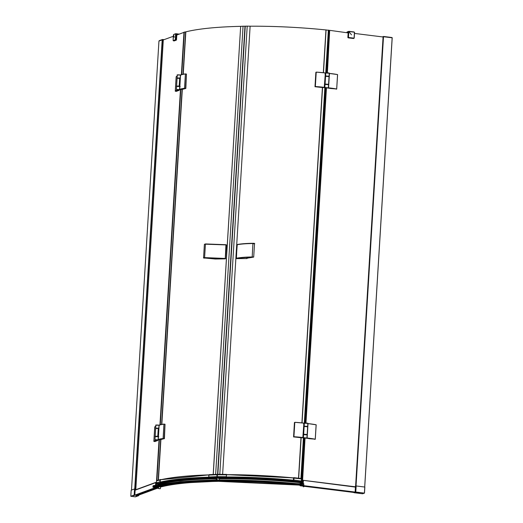 <?xml version="1.0" encoding="UTF-8"?>
<svg xmlns="http://www.w3.org/2000/svg" width="523" height="523" viewBox="0 0 523 523"><rect width="100%" height="100%" fill="white"/><g stroke="black" fill="none" stroke-linecap="round" stroke-linejoin="round"><path stroke-width="0.78" d="M329.667 30.497L327.385 72.789M326.463 87.851L305.968 422.976M305.046 438.039L302.523 481.441M383.078 36.976L354.509 33.426M348.155 32.91L329.98 30.38M382.659 36.924L383.549 36.479L392.204 37.754L364.721 487.031L392.152 37.806A227.858 37.715 -176.5 0 0 383.503 36.734A227.858 37.715 3.5 0 1 392.152 37.806L364.681 487.031M383.091 36.832L355.62 485.959L383.084 36.839L383.503 36.734L356.026 485.959M383.398 36.721L355.921 485.952M355.79 492.038L354.006 492.699A228.263 37.787 -176.5 0 0 362.616 493.764L364.407 493.111A228.263 37.787 -176.5 0 0 355.79 492.038L356.163 485.972L355.496 485.985L355.124 492.051L303.242 485.599M364.851 487.063L364.479 493.137L364.779 487.044A228.263 37.787 -176.5 0 0 356.163 485.972M354.921 492.13L303.098 485.579M353.96 492.483L302.137 485.945M355.431 487.096L302.706 480.291L303.405 480.63L303.222 483.579L303.294 480.33M302.059 486.03L358.752 493.071L302.111 486.017M303.02 485.677L359.713 492.718L303.072 485.658M348.449 37.244L348.658 37.506A57.792 9.564 3.5 0 1 353.842 38.146L354.078 37.944A57.792 20.149 -82.9 0 0 354.411 32.433L354.208 32.171A57.792 9.564 -176.5 0 0 349.024 31.53L348.789 31.733A57.792 20.149 97.1 0 1 348.449 37.244L348.573 37.761A57.55 9.525 3.5 0 1 353.731 38.401L354.202 37.989A57.55 20.064 -82.9 0 0 354.535 32.504L354.123 31.981A57.55 9.525 -176.5 0 0 348.985 31.341L348.495 31.753A57.55 20.064 97.1 0 1 348.155 37.238L348.155 32.877L347.985 32.393L347.534 32.563M347.416 31.91A0.477 0.438 69.8 0 0 346.945 32.321L346.932 32.485M353.777 38.401A0.477 0.438 -110.2 0 1 353.456 38.499L353.842 38.146M383.503 36.734L382.797 36.937M383.509 36.662A227.858 37.715 3.5 0 1 392.158 37.741L392.198 37.754M330.373 88.465L336.694 88.995A23.718 3.929 -176.5 0 0 328.568 87.838L325.973 87.786L330.464 88.439M336.276 89.185L336.662 89.047A23.672 3.916 -176.5 0 0 328.555 87.89L324.875 87.478M329.248 73.39L329.444 73.416A23.672 3.916 3.5 0 1 337.544 74.567L336.681 89.041L337.57 74.612A23.718 3.929 3.5 0 0 329.451 73.462L328.555 87.89M328.536 84.824L329.111 76.378M321.102 87.406L314.99 86.713L315.866 72.331L316.219 72.161A23.718 3.929 3.5 0 1 325.143 72.965L325.365 72.991A9.015 1.491 -176.5 0 0 325.698 73.187M321.129 87.4L324.881 87.668A9.061 1.497 3.5 0 1 324.437 87.419L324.24 87.4A23.672 3.916 -176.5 0 0 315.336 86.602L316.225 72.122A23.672 3.916 3.5 0 1 325.123 72.926L325.195 76.312L329.052 76.567C330.268 76.541 326.3 75.822 325.587 76.24L325.195 76.312M315.029 86.766L315.343 86.543A23.718 3.929 -176.5 0 1 324.26 87.348L325.103 76.214M324.724 84.04L325.097 84.007L325.568 76.273M328.843 76.345L325.757 75.959L328.954 76.299M328.457 84.412L324.731 84.092A8.963 1.484 -176.5 0 0 325.136 84.321L328.451 84.536M325.247 84.295L328.359 84.497M307.831 423.578L308.021 423.604A23.672 3.916 3.5 0 1 316.127 424.761L315.238 439.235A23.672 3.916 -176.5 0 0 307.138 438.084L304.556 437.973L308.903 438.522M308.956 438.66L315.271 439.183A23.718 3.929 -176.5 0 0 307.151 438.026L303.458 437.666M307.674 423.532L316.173 424.807L315.291 439.189L314.826 439.385M315.291 439.189L316.14 424.761M307.119 435.012L307.694 426.565M299.725 437.568L293.573 436.901L294.449 422.519L294.802 422.349A23.718 3.929 3.5 0 1 303.719 423.153L303.948 423.179A9.015 1.491 -176.5 0 0 304.281 423.375M299.679 437.594L303.464 437.856A9.061 1.497 3.5 0 1 303.02 437.607L302.824 437.588A23.672 3.916 -176.5 0 0 293.919 436.79L294.802 422.309A23.672 3.916 3.5 0 1 303.706 423.114L303.778 426.5L303.928 423.14L304.366 423.382M293.612 436.953L293.919 436.731A23.718 3.929 -176.5 0 1 302.843 437.535L303.883 423.127M303.307 434.227L303.673 434.195L304.151 426.467L307.635 426.755C308.845 426.729 304.876 426.01 304.17 426.428L303.778 426.5M307.589 426.676L303.68 426.402M307.537 426.441L304.209 426.408L307.537 426.487M307.106 434.548L303.314 434.28A8.963 1.484 -176.5 0 0 303.719 434.508L307.027 434.724M303.804 434.489L306.942 434.685M222.621 474.361L250.118 26.215A123.565 20.456 3.5 0 1 325.934 29.942L329.673 30.412L327.078 72.775M219.797 474.341L247.209 26.15L250.033 26.202M217.79 474.322L245.189 26.183L247.209 26.15M226.747 474.564L226.472 474.832A21.92 6.583 90.5 0 0 226.328 476.721L226.498 477.682M226.407 477.839L217.463 477.761L218.346 478.323L217.731 478.277L219.438 478.525M226.616 474.407L217.601 474.322L217.424 474.76A21.92 6.583 90.5 0 0 217.28 476.649L217.45 477.61L226.42 477.682L226.551 478.349A123.271 20.404 -176.5 0 1 293.109 481.578L293.266 481.042A123.742 20.482 -176.5 0 0 226.407 477.8M293.436 477.741A0.719 0.68 -118.4 0 1 293.815 477.662L293.436 477.741A0.719 0.68 -118.4 0 1 293.436 477.741L293.396 477.761A0.719 0.68 61.6 0 0 293.396 477.761L293.527 478.1A21.914 5.557 96 0 1 293.436 479.996L293.22 480.8A0.719 0.68 61.6 0 0 293.599 480.957L293.416 481.65A0.719 0.68 61.6 0 1 293.135 481.559M293.867 477.669L300.725 478.467M303.386 486.2L303.347 486.795A3.197 0.53 -176.5 0 0 304.04 486.508A3.197 0.53 -176.5 0 0 303.66 486.233M293.279 480.84L301.032 481.827M293.272 480.787A123.742 20.482 -176.5 0 0 226.426 477.545M293.396 480.428A123.984 20.521 -176.5 0 0 226.361 477.172M293.527 478.022A123.879 20.508 -176.5 0 0 226.544 474.773M226.603 474.649L293.521 477.898A123.709 20.475 -176.5 0 0 226.616 474.655M252.308 257.198L251.975 257.44L252.308 257.198C254.126 257.087 254.054 257.009 252.086 256.956C245.496 257.055 240.201 257.493 236.206 258.27L237.037 244.731L236.389 258.539C240.377 257.793 245.64 257.381 252.184 257.296L251.975 257.44C249.026 257.532 247.274 257.839 246.712 258.362L247.327 258.061M236.559 258.617L246.967 258.578M236.625 258.669L236.187 258.31L237.246 244.535C241.234 243.79 246.496 243.372 253.04 243.293L252.91 243.528C246.32 243.6 241.025 243.999 237.037 244.731L237.246 244.535M252.923 243.43L253.04 243.293C254.466 243.306 254.963 243.437 254.524 243.672L253.701 257.087L247.085 258.205M236.187 258.31L236.71 258.682M253.125 243.79C254.969 243.679 254.897 243.587 252.91 243.528L253.04 243.293C246.464 243.372 241.188 243.783 237.187 244.535L237.017 244.771M300.516 483.468L300.588 482.409M263.376 482.284A119.721 19.815 -176.5 0 0 220.392 481.323L220.373 481.245M300.568 482.736A122.787 20.325 -176.5 0 0 219.425 478.8L219.451 478.329M219.372 479.846L219.425 478.8M300.15 485.749L300.81 485.39L303.105 485.959L300.15 485.749L300.176 485.292M300.928 483.494L301.071 481.186M325.953 29.948L323.319 72.71M326.084 29.922L323.469 72.73M322.567 87.433L302.052 422.917M301.15 437.62L298.666 478.212M328.352 30.112L325.737 72.959M321.2 87.354L324.855 87.668L304.314 423.146M303.418 437.856L300.908 478.852M328.954 30.177L326.352 72.795M325.437 87.701L304.929 422.983M304.02 437.888L301.51 478.924M301.379 481.062L301.228 483.507M183.965 32.38L176.643 35.067M173.335 36.277L163.3 39.938A4.184 0.693 -176.5 0 0 162.457 39.859L134.941 488.946M135.98 496.098L158.07 487.992L137.843 495.412L138.752 495.614A228.263 37.787 3.5 0 1 135.398 496.85L130.802 496.281A228.263 37.787 3.5 0 1 134.163 495.046L135.222 495.085M155.573 487.691L133.352 495.778L155.599 487.684L135.372 495.104L137.693 495.392M130.802 496.281L131.168 490.214A228.263 37.787 3.5 0 1 134.535 488.979L135.202 488.972L134.829 495.039M177.153 34.878L177.179 34.714A0.569 0.523 69.8 0 0 176.617 35.211L176.146 40.199L174.133 40.938L173.283 40.441L173.427 40.846A57.55 9.525 3.5 0 1 175.434 40.108L175.636 39.578A57.55 53.091 -110.2 0 1 175.97 34.093L175.748 33.694L173.819 34.426A57.55 9.525 -176.5 0 1 175.669 33.74M175.669 34.087L175.597 33.884A57.792 9.564 -176.5 0 0 173.584 34.623L173.479 34.891A57.792 53.313 69.8 0 0 173.139 40.395L173.211 40.598A57.792 9.564 3.5 0 1 175.231 39.859L175.336 39.591A57.792 53.313 -110.2 0 1 175.669 34.087L178.454 34.4M159.149 40.997L159.018 40.899A227.858 37.715 3.5 0 1 162.392 39.663L163.719 39.807M162.385 39.735A227.858 37.715 -176.5 0 0 159.018 40.971L162.503 39.473L164.117 39.663L162.581 39.473M163.575 39.859L162.535 39.728M131.482 490.09L158.946 41.082A227.858 37.715 3.5 0 1 162.182 39.892L162.333 39.905M162.182 39.892L134.718 488.953M162.457 39.859L134.986 488.953M163.3 39.938L135.83 489.044M135.954 496.098L157.887 487.972M135.13 490.182L155.684 482.644L155.508 485.54L155.684 482.644A0.353 0.327 -110.1 0 1 155.926 482.337L155.926 482.337M136.117 495.196L155.834 487.966M157.292 440.359L154.965 441.556L153.854 441.373L154.73 426.99A23.718 3.929 3.5 0 1 155.808 426.186A23.672 3.916 3.5 0 0 155.037 426.637M154.782 426.951L153.854 441.373L154.965 441.556M159.129 425.088L158.757 428.468L159.064 425.094L163.98 424.094L165.033 424.284L164.15 438.66L163.071 438.516A23.718 3.929 -176.5 0 0 158.234 439.497L158.175 439.575A9.061 1.497 3.5 0 1 158.861 439.823L164.124 438.712M155.723 428.481L158.776 428.435L159.116 425.121A23.718 3.929 3.5 0 1 163.954 424.133L163.104 438.568A23.672 3.916 -176.5 0 0 158.279 439.549L158.279 436.195L158.149 439.516L158.835 439.81M158.325 436.26A8.963 1.484 -176.5 0 0 158.306 436.254L158.136 439.523M158.306 436.254L155.239 436.352M155.292 436.535L158.332 436.359M155.383 436.509L158.312 436.62M158.822 428.285L155.789 428.422M164.157 438.614L161.581 439.392M165.026 424.369L164.418 438.653M155.226 441.458L157.273 440.614M157.586 440.255L157.567 440.654M178.709 90.172L176.382 91.368L175.27 91.185L176.153 76.803A23.718 3.929 3.5 0 1 177.225 75.998M176.199 76.763L175.27 91.185L176.382 91.368M180.455 74.946L180.174 78.28L180.553 74.9A23.672 3.916 3.5 0 1 185.39 73.906L186.45 74.096L185.567 88.472L184.488 88.322A23.718 3.929 -176.5 0 0 179.657 89.309L179.703 86.007L179.605 89.387A9.061 1.497 3.5 0 1 180.278 89.629L182.677 89.289L180.252 89.623M182.677 89.289L185.547 88.524M180.566 74.894L185.41 73.906L184.521 88.38A23.672 3.916 -176.5 0 0 179.696 89.361L179.605 89.381M186.436 74.05L185.371 73.946A23.718 3.929 3.5 0 0 180.533 74.933L179.696 89.361M179.703 86.007L179.173 86.04L179.735 86.066A8.963 1.484 -176.5 0 0 179.722 86.066L179.552 89.335M176.709 86.347L179.749 86.171M176.8 86.321L179.735 86.432M180.245 78.097L177.205 78.234M185.573 88.426L182.998 89.204M186.443 74.181L185.835 88.465M176.65 91.27L178.696 90.427M179.01 90.067L178.984 90.466M240.632 26.359L240.6 26.346A123.565 20.456 -176.5 0 0 185.6 31.916M226.413 477.767L217.241 477.702L217.274 477.205M215.646 474.4L243.058 26.215L245.189 26.222M213.26 474.485L240.665 26.333L243.058 26.215M213.194 474.485L240.665 26.333M209.18 474.649L214.267 474.446L209.18 474.649L208.906 475.087A21.92 11.264 87.7 0 0 208.749 476.976L208.997 477.911L217.13 477.584L217.13 478.284L216.548 478.63M217.235 477.767L209.108 478.087L209.318 478.637L217.13 478.284M217.267 477.172L217.261 474.335L214.227 474.453M217.261 474.335L217.038 474.76A21.92 11.264 87.7 0 0 216.882 476.656L217.13 477.584M160.757 479.493L160.816 479.545A0.477 0.418 75.1 0 0 160.365 479.911A21.914 19.338 75.1 0 0 160.175 481.807L160.156 482.056A0.477 0.418 75.1 0 0 160.554 482.585L160.561 482.919A0.477 0.418 75.1 0 0 160.953 483.448L157.586 484.409M158.711 479.957L157.07 480.421M157.501 488.194A3.197 0.53 -176.5 0 0 160.319 488.737L160.417 487.076M157.43 484.383L161.064 483.383A123.271 20.404 -176.5 0 1 209.207 478.578L209.043 478.022A123.742 20.482 -176.5 0 0 160.659 482.847L161.47 483.442M208.854 477.774A123.742 20.482 -176.5 0 0 160.672 482.592M208.736 477.407A123.984 20.521 -176.5 0 0 160.489 482.232M208.919 475.002A123.879 20.508 -176.5 0 0 160.724 479.826M160.836 479.702L208.952 474.884A123.709 20.475 -176.5 0 0 160.881 479.702M216.372 479.879L216.444 478.355M216.587 478.512L217.28 479.866M159.881 486.58L160.247 487.07A119.721 19.815 -176.5 0 1 217.666 481.35L217.64 481.265M217.163 479.866L216.568 478.859L216.483 479.879M193.366 482.128A122.552 20.286 -176.5 0 0 157.756 487.076L157.639 486.756M157.756 487.076L157.632 487.057A122.696 20.312 -176.5 0 1 185.364 482.709M216.411 478.826A122.787 20.325 -176.5 0 0 157.698 484.677L157.717 484.376M157.685 485.122L157.698 484.677M205.565 243.947L204.395 244.306L205.539 243.94L225.995 244.718L205.421 244.189L225.936 244.901L225.289 258.473L204.702 257.957L204.598 257.61L225.112 258.44L225.4 258.852L226.459 245.078L226.06 244.764M225.923 244.699L226.335 244.862M225.4 258.852L215.286 259.022L204.702 257.957M214.881 258.565L215.286 259.022L214.881 258.565M204.395 244.306L203.571 257.721L204.598 257.61L205.421 244.189M183.227 74.22L185.835 31.851L184.024 32.256M158.188 480.094L160.672 439.418M161.587 424.447L182.096 89.23M183.011 74.259L185.606 31.825M158.547 487.671L156.135 487.443L157.521 487.913L158.547 487.671L158.593 486.9M156.305 485.449L156.429 483.435M156.593 480.729L159.097 439.778M160.012 424.807L180.513 89.59M181.429 74.612L184.031 32.138M156.449 485.416L156.586 483.147M156.867 480.787L159.384 439.699M160.299 424.728L180.801 89.511M181.716 74.541L184.312 32.066M299.221 485.122L299.241 485.135A2.014 0.333 3.5 0 0 300.006 485.266L301.15 485.436L300.45 485.808L303.517 486.148L304.255 485.874L302.994 485.69L303.791 485.351L301.124 484.86A2.014 0.333 3.5 0 0 300.202 484.782L299.228 485.122A119.721 19.815 -176.5 0 0 278.975 483.291M302.66 480.284L355.45 486.808L303.32 480.323M302.176 481.775L302.51 481.65M302.562 483.487L302.588 480.349M299.594 483.912A1.288 0.451 97.1 0 1 300.13 483.867L300.235 484.259A2.014 0.333 3.5 0 1 301.156 484.337L303.85 483.827L301.156 484.337L301.091 483.749A1.562 0.543 -82.9 0 0 300.836 483.481A1.562 0.543 -82.9 0 0 300.738 483.494L303.536 483.716L302.647 483.566L302.889 485.076M303.837 483.782L303.248 483.644M299.633 483.853A1.347 0.471 97.1 0 1 299.875 483.605A1.347 0.471 97.1 0 1 300.182 483.821A2.014 1.608 -22.4 0 1 301.091 483.749L303.673 483.801M300.888 483.494L301.751 483.533M303.347 483.664L301.778 483.533M156.717 486.985L156.71 487.07A2.014 0.333 -176.5 0 1 156.717 487.109A2.014 0.333 -176.5 0 1 156.58 487.22L158.574 487.724L157.181 488.136L152.932 487.194L153.004 485.932L153.501 485.612M155.998 485.521L156.116 482.468M153.246 486.115L153.749 486.338L153.108 486.017L154.024 485.547M300.143 484.749A127.599 21.123 -176.5 0 0 154.318 486.769L154.246 486.763A2.014 0.333 -176.5 0 0 153.716 486.861L152.932 487.194M155.501 485.645A1.288 1.183 69.9 0 0 154.553 485.847A0.575 0.53 69.9 0 0 154.35 486.246L154.318 486.769L156.71 487.07M155.599 485.625A1.347 1.242 69.9 0 0 154.501 485.802A2.014 0.745 -127.9 0 0 154.05 485.743L155.043 485.475A1.562 1.445 -110.1 0 0 154.409 485.547L154.409 485.547A1.562 1.445 -110.1 0 0 154.05 485.743A0.856 0.785 -110.1 0 0 153.742 486.338A2.014 0.333 -176.5 0 1 154.278 486.246L154.35 486.246M153.108 486.017L153.023 487.116M154.233 485.54L153.749 485.566M301.013 485.017L301.156 484.939A127.527 21.11 -176.5 0 0 154.05 486.933L154.553 487.005A126.958 21.012 -176.5 0 1 301.013 485.017M300.627 485.239L300.712 485.187A125.795 20.822 -176.5 0 0 155.586 487.155L155.874 487.201A125.461 20.77 -176.5 0 1 300.627 485.239M364.779 487.044L364.407 493.111M303.601 486.115L354.182 492.398M347.88 37.368L347.88 37.336A0.477 0.438 -110.2 0 0 348.292 37.859L348.658 37.506M353.424 38.499L348.292 37.859L347.867 37.355L348.155 32.877M353.999 38.101L353.437 38.506L348.259 37.852M346.945 32.321L348.789 31.733M354.208 32.171L348.972 31.334M348.619 31.458L348.848 31.589A57.87 21.038 48.7 0 1 351.482 34.832M354.078 37.944L354.051 38.303M354.215 37.976L354.555 32.485L354.143 31.981M382.365 36.885L383.542 36.473A227.623 37.676 3.5 0 1 391.93 37.519M382.418 36.891L383.405 36.532M325.764 72.952L329.209 73.161M337.557 74.573L329.248 73.429M329.261 73.24C330.033 72.86 324.541 72.625 325.705 73.017L329.261 73.24L329.078 76.181L325.581 76.038M328.32 87.687L328.562 84.674L325.005 84.458L324.829 87.4L330.163 88.309M325.064 84.393L328.509 84.602M315.866 72.331L314.99 86.713M324.881 87.668L324.927 87.622A9.015 1.491 3.5 0 1 324.489 87.374L324.24 87.4M324.62 84.125L324.417 87.413L324.685 84.138A9.015 1.491 -176.5 0 0 325.077 84.36M325.365 72.972A9.061 1.497 -176.5 0 0 325.698 73.161M325.182 76.266L329.006 76.489M325.136 84.053L328.581 84.295L329.052 76.567M304.347 423.14L307.792 423.349M307.838 423.427C308.616 423.048 303.124 422.813 304.288 423.212L307.838 423.427L307.661 426.369L304.157 426.225M307.831 423.617L308.034 423.65A23.718 3.929 3.5 0 1 316.154 424.8M308.021 423.604L307.138 438.084M303.588 434.646C302.425 434.247 307.916 434.489 307.138 434.868L303.588 434.646L303.412 437.588L309.041 438.568M306.903 437.875L307.138 434.868M303.647 434.58L307.093 434.79M294.449 422.519L293.573 436.901M299.744 437.561L303.51 437.81A9.015 1.491 3.5 0 1 303.065 437.561L302.824 437.588M303.02 437.607L303.268 434.325A9.015 1.491 -176.5 0 0 303.66 434.548M302.994 437.601L303.196 434.312M303.941 423.159A9.061 1.497 -176.5 0 0 304.281 423.349M303.719 434.24L307.164 434.482L307.635 426.755M217.849 474.322L245.261 26.17M226.622 478.388L218.346 478.323M217.424 474.76L226.472 474.832M217.28 476.649L226.328 476.721M217.267 476.898L226.315 476.969M217.405 477.584L226.452 477.656M293.259 481.088L301.026 481.899M300.875 482.435L293.416 481.65M301.098 481.722L301.307 480.807A22.031 5.59 -84 0 0 301.405 478.898L301.228 481.703M300.718 478.46L293.841 477.656L293.939 478.114L301.405 478.898L301.372 478.538M301.294 481.055L293.848 480.016L301.294 481.055M301.039 481.716L293.599 480.957L301.039 481.742M293.423 480.245L293.834 480.264L293.638 480.938A0.719 0.68 -118.4 0 1 293.266 480.781M293.527 478.1L293.939 478.114A22.031 5.59 96 0 1 293.848 480.016L293.436 479.996M293.338 480.67A123.827 20.495 -176.5 0 0 226.407 477.421M293.423 480.192A123.984 20.521 -176.5 0 0 226.374 476.943M246.817 258.506L247.274 258.042M247.196 257.944L246.712 258.362M252.91 243.528L252.184 257.296M134.163 495.046L134.535 488.979M138.752 495.562L138.785 495.065M176.493 39.702L176.781 35.257L176.513 39.722L176.146 40.199L175.231 39.859M174.329 40.866L176.251 40.186L176.513 39.722L175.336 39.591M173.479 34.891L173.133 40.408L174.074 40.931M175.891 33.701L179.239 34.113M175.597 33.884L179.252 34.106M173.584 34.623L173.518 34.727A57.87 30.975 20.7 0 0 174.27 37.238M159.312 40.67A227.623 37.676 3.5 0 1 162.444 39.519M158.946 41.082L131.489 490.09M135.019 495.065L155.246 487.645M137.49 495.366L157.214 488.136M157.253 440.719L156.737 440.562L158.371 439.961L156.416 440.131A23.672 3.916 -176.5 0 0 153.899 441.425M157.031 440.693L158.541 439.823L155.037 439.68M158.312 436.666L155.168 436.666L154.985 439.608L156.429 440.046M156.423 440.052L156.377 440.078A23.718 3.929 -176.5 0 0 153.854 441.373M155.926 425.16L159.012 425.192M155.226 436.594L158.312 436.633M158.829 428.167L155.684 428.167L155.867 425.225L159.012 425.225M158.829 428.226L155.736 428.245M158.279 439.549L159.142 425.081A23.672 3.916 3.5 0 1 163.974 424.094M164.15 438.66L163.13 438.516L164.006 424.133L165.033 424.284M160.345 439.438L161.254 439.477M160.358 439.438L158.907 439.823M158.279 436.195L157.783 436.175L158.253 428.448L158.757 428.468M157.756 436.228L155.187 436.28L155.664 428.553L158.776 428.429M178.67 90.531L178.153 90.374L179.788 89.773L177.833 89.943A23.672 3.916 -176.5 0 0 175.316 91.237M178.448 90.505L179.958 89.636L176.454 89.492M179.729 86.478L176.584 86.478L176.408 89.42L177.794 89.891A23.718 3.929 -176.5 0 0 175.27 91.185M177.343 74.966L180.428 75.005M176.46 76.45A23.672 3.916 3.5 0 1 177.225 75.979L176.153 76.803M176.643 86.406L179.729 86.445M180.252 77.979L177.107 77.979L177.284 75.037L180.428 75.037M180.245 78.038L177.219 78.117M185.567 88.472L184.547 88.328L185.43 73.946L186.45 74.096M177.14 78.293L179.67 78.26L179.199 85.988L176.656 86.164M179.664 78.221L177.081 78.365L180.174 78.28M179.605 89.387L180.265 89.629M179.173 86.04L176.611 86.092L177.081 78.365M217.731 474.322L245.137 26.202M217.568 474.328L244.98 26.183M209.108 478.015L217.241 477.695M209.076 477.937L217.208 477.61M208.729 477.224L216.862 476.898M208.749 476.976L216.882 476.656M208.906 475.087L217.038 474.76M156.56 483.553A0.595 0.523 -104.9 0 1 156.344 483.023L156.364 482.775A22.031 19.443 -104.9 0 1 156.554 480.872A0.595 0.523 -104.9 0 1 156.763 480.5M160.816 479.545L160.639 479.473A0.595 0.523 75.1 0 0 160.084 479.937A22.031 19.443 75.1 0 0 159.888 481.84L156.318 483.036L156.527 480.885L160.365 479.911M156.338 482.794L160.175 481.807M160.156 482.056L159.875 482.088A0.595 0.523 75.1 0 0 160.365 482.749L160.554 482.585M156.344 483.056L156.822 483.69L160.502 482.768L156.978 483.703M157.037 483.788L160.659 482.834M160.659 482.899L157.031 483.853M208.788 477.656A123.827 20.495 -176.5 0 0 160.613 482.474M208.736 477.172A123.984 20.521 -176.5 0 0 160.502 481.997M216.986 479.362A121.473 20.109 -176.5 0 0 216.522 479.375M226.459 245.078L226.113 244.934L225.289 258.473L225.629 258.617M214.718 258.499L215.116 258.95L214.718 258.499M214.319 258.401L214.554 258.807L214.319 258.401M158.404 480.029L160.888 439.425M161.81 424.408L182.311 89.237M302.588 480.552L302.412 483.474M303.785 483.958L303.791 485.351M300.202 484.782L300.13 483.867M300.143 484.788L300.169 484.265M301.143 483.507L299.555 483.971M301.156 484.337L301.124 484.86M302.542 484.082L302.915 483.984M303.477 483.69L302.843 483.52M155.684 482.637L155.756 485.586M154.553 485.847L154.501 485.802A0.634 0.588 -110.1 0 0 154.278 486.246L154.246 486.763M153.749 486.338L153.716 486.861M154.618 485.481L153.716 485.54M163.568 485.063A125.651 20.796 -176.5 0 0 155.73 486.795M173.662 483.566A125.625 20.796 -176.5 0 0 155.749 486.848M299.803 484.913A125.625 20.796 -176.5 0 0 155.802 486.952M299.712 484.945A125.795 20.822 -176.5 0 0 155.828 486.952L181.311 482.86L216.568 481.075L299.712 484.945M301.189 484.082A127.435 21.097 -176.5 0 0 154.18 486.076M300.169 484.298A127.599 21.123 -176.5 0 0 154.344 486.318M347.226 31.929L348.769 31.36M329.098 73.344L329.444 73.416M337.59 74.619L336.707 89.002M325.705 73.017L325.639 76.103M325.005 84.458C323.842 84.059 329.333 84.301 328.562 84.674M316.225 72.122L325.129 72.926M325.299 72.939L325.783 73.194M304.288 423.212L304.216 426.291M294.802 422.309L303.713 423.114M303.765 426.454L304.17 426.428M217.777 474.322L245.189 26.183M217.601 474.322L226.649 474.394M219.34 481.258L227.054 481.219M220.418 481.363C246.255 481.101 272.692 482.383 299.725 485.207M322.423 87.413L301.902 422.898M301 437.601L298.522 478.192M326.162 87.812L305.661 422.963M304.739 437.999L301.961 483.468M130.796 496.281L131.168 490.214M138.785 495.588L138.817 495.059M162.333 39.872L134.869 488.946M155.847 482.369L135.143 489.959M155.808 426.16L154.73 426.99M155.168 436.666C153.997 436.267 159.495 436.509 158.717 436.882M155.867 425.225C154.697 424.826 160.195 425.068 159.417 425.441M163.993 424.094L165.013 424.238M155.664 428.553L158.24 428.409M176.584 86.478C175.421 86.079 180.912 86.321 180.134 86.694M177.284 75.037C176.12 74.639 181.612 74.881 180.834 75.253M180.435 74.952L180.2 78.241M161.195 483.461L157.626 484.409M160.907 439.431L158.423 480.022L157.913 480.179M160.934 479.578L158.462 480.016M156.527 480.885L156.743 480.513M157.717 487.129C170.864 483.697 190.411 481.748 216.345 481.284M160.326 487.103C173.178 483.736 192.301 481.833 217.699 481.382M203.571 257.721C203.264 258.029 203.911 258.153 205.513 258.087L215.136 258.996M161.829 424.401L182.324 89.243M183.246 74.214L185.835 31.851M156.253 485.462L156.384 483.357M156.534 480.846L159.044 439.791M159.96 424.82L180.468 89.603M181.383 74.632L183.978 32.197M301.183 483.651L302.83 483.514M156.2 482.33L156.004 485.521M154.141 485.547L154.527 485.507M156.05 485.867L154.409 485.547M154.631 485.481L153.461 485.658M156.508 487.037L181.926 483.017L216.914 481.271L299.287 485.096M154.527 485.9L180.35 481.709L216.038 479.879L300.254 483.801M155.109 486.867L180.847 482.781L216.319 481.01L299.836 484.899"/></g></svg>
